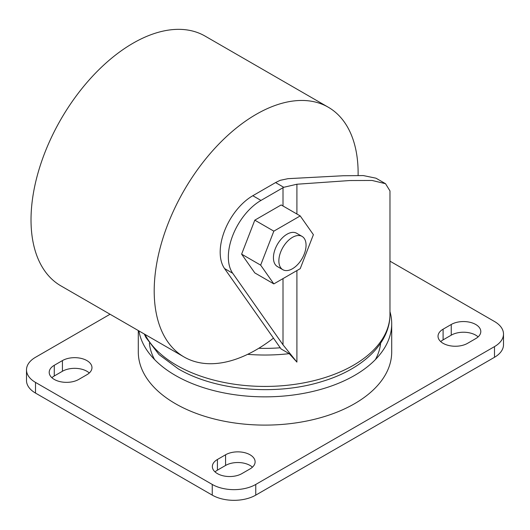 <?xml version="1.0" encoding="UTF-8"?>
<svg xmlns="http://www.w3.org/2000/svg" width="530" height="530" viewBox="0 0 530 530"><rect width="100%" height="100%" fill="white"/><g stroke="black" fill="none" stroke-linecap="round" stroke-linejoin="round"><path stroke-width="0.79" d="M110.061 314.25L35.51 357.293A30.76 17.762 0 0 0 26.5 369.847A30.76 17.762 0 0 0 35.51 382.408L212.252 484.447A30.76 17.762 0 0 0 255.758 484.447L494.49 346.613A30.76 17.762 0 0 0 503.5 334.059A30.76 17.762 0 0 0 494.49 321.498L389.974 261.157M217.419 459.49L225.575 454.78A17.305 9.99 0 0 1 244.429 452.613A17.305 9.99 0 0 1 255.115 461.842A17.305 9.99 0 0 1 250.047 468.904L241.885 473.615A17.305 9.99 0 0 1 223.031 475.781A17.305 9.99 0 0 1 212.351 466.552A17.305 9.99 0 0 1 217.419 459.49L217.419 470.163L225.575 465.453A17.305 9.99 180 0 1 252.439 467.182M475.728 338.61A17.305 9.99 0 0 0 480.796 331.548A17.305 9.99 0 0 0 470.117 322.313A17.305 9.99 0 0 0 451.255 324.479L443.1 329.19A17.305 9.99 0 0 0 438.032 336.258A17.305 9.99 0 0 0 448.711 345.487A17.305 9.99 0 0 0 467.573 343.321L475.728 338.61M86.9 374.717L78.745 379.427A17.305 9.99 0 0 1 59.883 381.593A17.305 9.99 0 0 1 49.204 372.365A17.305 9.99 0 0 1 54.272 365.296L62.427 360.585A17.305 9.99 0 0 1 81.289 358.426A17.305 9.99 0 0 1 91.968 367.654A17.305 9.99 0 0 1 86.9 374.717M138.297 330.554L138.297 351.953A126.703 73.153 0 0 0 175.403 403.681A126.703 73.153 0 0 0 313.488 419.535A126.703 73.153 0 0 0 391.703 351.953L391.703 323.697A126.703 73.153 0 0 0 389.974 311.647M138.913 330.906A126.703 73.153 0 0 0 148.93 353.026A126.703 73.153 0 0 0 175.403 375.425A126.703 73.153 0 0 0 381.07 353.026A126.703 73.153 0 0 0 391.703 323.697M375.379 359.618A115.798 66.859 0 0 0 380.613 343.228M154.621 359.618A115.798 66.859 180 0 1 149.387 343.228M215.028 471.892A17.305 9.99 180 0 1 217.419 470.163M35.51 382.408L35.51 393.081A30.76 17.762 180 0 1 26.5 380.527L26.5 369.847M35.51 393.081L212.252 495.126A30.76 17.762 180 0 0 255.758 495.126L494.49 357.293A30.76 17.762 180 0 0 503.5 344.732L503.5 334.059M440.708 341.592A17.305 9.99 180 0 1 443.1 339.869L451.255 335.159A17.305 9.99 180 0 1 478.12 336.881M51.88 377.698A17.305 9.99 180 0 1 54.272 375.975L62.427 371.265A17.305 9.99 180 0 1 89.292 372.988M273.838 283.901L300.212 268.67L313.396 234.684L300.212 215.922L273.838 231.153L260.654 265.139L273.838 283.901L254.804 272.91L241.62 254.148L260.654 265.139M302.073 236.4L296.641 233.26A19.226 11.104 120 0 0 287.022 234.214A19.226 11.104 120 0 0 274.467 251.154A19.226 11.104 120 0 0 277.409 266.563L282.848 269.704A19.226 11.104 120 0 0 292.461 268.75A19.226 11.104 120 0 0 305.022 251.81A19.226 11.104 120 0 0 302.073 236.4A19.226 11.104 120 0 0 292.461 237.354A19.226 11.104 120 0 0 279.9 254.294A19.226 11.104 120 0 0 282.848 269.704M300.212 215.922L281.178 204.938L254.804 220.162L241.62 254.148M247.656 354.332A124.974 72.153 0 0 0 289.228 353.662L296.906 362.089L283.007 344.818L232.71 273.261A46.143 26.639 120 0 1 260.972 200.433L283.007 187.713A30.76 17.762 180 0 1 283.749 187.295L296.906 184.235L349.774 180.538L372.106 180.465L385.529 183.705L375.975 178.193L363.341 175.576L343.228 175.748L288.009 178.67L280.251 180.306A215.955 124.682 -60 0 0 275.58 182.578L252.81 195.722L260.972 200.433M283.749 187.295L275.58 182.578M258.792 348.276A113.44 65.495 0 0 0 280.244 347.779L224.554 268.551A46.143 26.639 -60 0 1 252.81 195.722M289.228 353.662L281.099 348.972L280.251 347.786M144.995 334.417A124.974 72.153 180 0 0 176.629 365.296A124.974 72.153 180 0 0 312.826 380.938A124.974 72.153 180 0 0 389.974 314.277L389.974 190.926L385.529 183.705M273.467 338.133A144.2 83.256 -60 0 1 256.162 349.833A144.2 83.256 -60 0 1 184.062 356.975A144.2 83.256 -60 0 1 161.961 241.428A144.2 83.256 -60 0 1 256.162 114.354A144.2 83.256 -60 0 1 328.262 107.212A144.2 83.256 -60 0 1 358.108 175.403M184.062 356.975L60.89 285.862A144.2 83.256 -60 0 1 38.783 170.309A144.2 83.256 -60 0 1 132.99 43.241A144.2 83.256 -60 0 1 205.09 36.1L328.262 107.212M254.804 220.162L273.838 231.153M225.575 465.453L225.575 454.78M494.49 346.613L494.49 357.293M255.758 484.447L255.758 495.126M212.252 484.447L212.252 495.126M451.255 335.159L451.255 324.479M443.1 339.869L443.1 329.19M62.427 371.265L62.427 360.585M54.272 375.975L54.272 365.296M283.007 205.991L283.007 187.713M283.007 344.818L283.007 278.608M296.906 214.014L296.906 184.235M224.554 268.551L232.71 273.261M296.906 362.089L296.906 270.578M389.974 314.277C390.14 343.559 362.268 369.357 322.578 381.335C276.455 396.023 215.458 390.875 178.226 368.82L159.033 354.59L145.995 337.584L144.266 333.999"/></g></svg>
